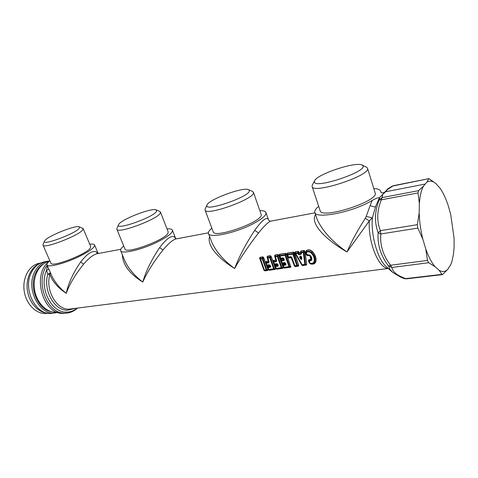 <?xml version="1.0" encoding="UTF-8"?>
<svg xmlns="http://www.w3.org/2000/svg" width="478" height="478" viewBox="0 0 478 478"><rect width="100%" height="100%" fill="white"/><g stroke="black" fill="none" stroke-linecap="round" stroke-linejoin="round"><path stroke-width="0.72" d="M306.416 252.629L306.482 252.426C308.011 251.416 309.577 251.601 311.172 252.987C313.783 255.772 314.757 258.634 314.094 261.58C313.49 263.091 312.188 263.653 310.186 263.259L309.284 261.454L311.686 260.086C312.11 258.353 311.548 256.716 310.013 255.174L306.918 254.529L306.416 252.629L306.016 252.647L306.261 251.954L306.482 252.426M311.172 252.987L311.59 252.539C309.756 251.04 307.981 250.842 306.261 251.954L306.165 250.884L305.759 252.354L306.512 254.529L306.918 254.529M314.094 261.58L314.697 261.681C315.486 258.52 314.452 255.473 311.59 252.539L312.242 251.691C315.175 254.989 316.311 258.323 315.641 261.699L314.697 261.681C313.956 263.366 312.469 263.993 310.234 263.563L310.186 263.259M310.001 263.115L309.571 263.031L310.622 263.976C313.305 264.525 315.044 263.772 315.839 261.723L315.641 261.699C314.865 263.707 313.186 264.436 310.61 263.886L309.362 262.888L308.645 261.221L309.218 262.858L309.571 263.031L308.86 261.382L309.284 261.454M309.463 261.245L309.559 260.504L308.645 261.221C308.424 260.277 308.806 259.817 309.798 259.835L311.005 259.19L311.232 259.662L309.559 260.504L309.828 259.596L311.005 259.19L309.768 255.563L310.855 259.052M311.686 260.086L311.232 259.662C311.614 258.198 311.136 256.805 309.81 255.491L310.013 255.174M306.093 250.741C308.125 249.331 310.222 249.6 312.385 251.548L312.242 251.691C310.12 249.767 308.095 249.498 306.165 250.884L305.627 252.36L306.135 254.266C306.631 255.407 307.39 255.796 308.412 255.443L306.267 254.272L308.244 255.3L309.81 255.491L307.223 254.69M312.385 251.548C315.39 254.894 316.544 258.287 315.839 261.723M310.622 263.976L309.218 262.858M308.501 261.197C308.238 260.116 308.68 259.578 309.828 259.596M308.412 255.443L309.702 255.664M305.627 252.36L306.135 254.266M388.267 268.463L68.814 309.182C56.189 309.547 45.171 289.776 49.879 274.396C52.419 281.434 57.874 287.756 66.251 293.349C69.376 284.452 75.171 274.713 83.626 264.143C88.621 258.353 92.947 254.911 96.61 253.824L97.1 253.734M122.368 254.822C122.744 264.681 129.544 273.763 142.773 282.068C147.14 272.209 153.88 261.514 162.992 249.976C168.286 243.666 172.534 239.998 175.743 238.976L176.143 238.898M209.597 236.455C206.514 246.385 220.059 259.512 234.632 268.528C240.709 257.481 248.685 245.614 258.544 232.923C264.167 225.992 268.212 222.067 270.691 221.153L270.972 221.099M315.552 214.586C309.332 224.355 328.458 241.354 346.956 251.972L369.321 220.878L365.282 218.35C357.717 230.085 351.611 241.288 346.956 251.972C332.276 241.689 322.339 230.826 317.153 219.384L317.039 219.044M263.683 257.564L262.972 257.009L263.683 257.564L268.044 269.753L263.474 257.606L262.84 258.658L262.219 258.795L266.18 269.837L266.772 269.616L262.84 258.658L262.189 258.281L262.219 258.795L260.074 259.082M259.62 258.192L259.978 257.313L259.62 258.192L263.987 270.327L264.86 270.883L267.847 270.464L268.044 269.753M271.187 256.411L270.47 255.85L271.187 256.411L275.549 268.69L270.978 256.453L270.339 257.511L269.712 257.648L273.673 268.779L274.27 268.552L270.339 257.511L269.688 257.134L269.712 257.648L267.895 257.923L269.048 262.01L268.678 261.98L267.537 257.941L267.871 257.409L267.537 257.941L267.071 257.045L268.212 261.227L265.846 261.58L265.451 262.41L266.515 265.374L267.417 265.977L269.783 265.631L267.572 266.127L267.142 266.903L268.445 269.694L269.317 270.255L275.34 269.407L275.549 268.69M270.464 255.694L267.435 256.16L267.071 257.045M278.805 255.24L278.082 254.672L278.805 255.24L283.167 267.608L278.596 255.282L277.951 256.345L277.318 256.483L281.279 267.698L281.877 267.471L277.951 256.345L277.288 255.969L275.447 256.25L275.107 256.782L275.477 256.764L276.631 260.88L276.248 260.857L274.623 255.879L275.77 260.098L273.368 260.456L272.968 261.287L274.031 264.28L274.94 264.884L277.342 264.531L275.095 265.039L274.653 265.822L275.955 268.63L276.84 269.198L282.946 268.337L283.167 267.608M278.071 254.517L274.999 254.989L274.623 255.879M286.531 254.051L285.802 253.483L286.531 254.051L290.69 266.599L286.322 254.093L285.677 255.168L285.037 255.306L288.993 266.605L289.596 266.377L285.677 255.168L285.007 254.786L285.037 255.306L280.078 256.065L280.634 258.192L282.976 257.833L283.944 258.49L284.32 259.733L283.902 260.582L281.47 260.94L282.169 262.918L284.601 262.565L285.533 263.187L285.993 264.34L285.133 263.127L285.533 263.187M285.796 253.322L279.588 254.278L279.212 255.174L280.078 258.479L281.034 259.118L280.078 258.479M281.034 259.118L283.436 258.945L281.004 259.315L280.592 260.151L281.656 263.169L282.576 263.772L285.079 263.587L282.731 263.928L282.277 264.722L283.574 267.555L284.464 268.122L290.666 267.25L290.893 266.515M287.332 253.083L286.949 253.985L287.816 257.313L288.784 257.953L291.168 257.6L294.43 266.019L295.332 266.593L298.493 266.15L298.732 265.409L294.376 252.844L293.629 252.109L287.332 253.083L287.075 253.973L287.816 257.313M294.818 252.999L295.111 251.882L294.818 252.999L301.827 265.147L302.658 265.559L306.374 265.039L306.703 264.454L304.988 251.434L304.229 250.472L300.991 250.974L300.543 251.673L300.704 252.641L300.543 251.673M306.374 265.039L302.58 265.469L301.779 264.77L302.138 264.746L295.786 253.663L295.434 253.8L295.751 253.137L295.117 252.043L298.32 251.548L297.657 252.844L298.26 253.113L297.686 253.37L298.84 254.702L298.798 254.141L300.907 253.824L300.566 252.605L299.407 252.784L298.314 251.386L295.111 251.882M49.855 260.779L49.24 261.299C47.418 262.87 46.671 264.071 46.987 264.89L51.845 275.937C54.839 282.259 59.642 288.067 66.251 293.349C68.223 283.597 73.026 273.141 80.657 261.998C87.08 253.788 92.26 250.406 96.203 251.846L98.062 253.549M50.459 272.789L47.8 274.282L49.879 274.396L50.662 273.249M46.987 264.89C47.639 267.847 64.273 263.683 78.464 256.853C89.5 251.422 94.883 247.479 94.62 245.023C94.202 244.15 92.571 243.87 89.721 244.192M76.922 308.304C73.761 310.891 70.212 312.164 66.287 312.116C51.086 312.755 38.694 287.164 46.527 270.303L47.4 265.828M74.437 308.627L67.41 310.234C54.331 310.64 42.906 290.194 47.8 274.282L46.527 270.303L48.929 269.305M83.172 228.609L90.73 246.594L90.264 248.118C86.488 254.356 51.463 267.776 50.913 263.199L43.026 245.16C43.337 249.229 78.607 235.726 82.64 229.99L83.172 228.609L79.282 226.841C76.229 224.845 49.569 235.284 45.183 240.207L44.49 241.163C41.664 246.134 75.136 233.826 79.169 228.388L79.282 226.841M43.092 244.449L43.026 245.16M66.86 313.09L63.042 313.395C43.145 314.536 31.787 275.364 48.409 262.064M56.984 312.14L55.161 312.206C45.434 312.104 35.892 301.475 34.404 288.533C32.815 275.597 39.614 263.438 49.061 261.46M43.635 263.832C40.528 265.631 38.031 268.373 36.143 272.06C28.363 286.143 37.308 309.451 51.032 311.554M49.587 261.006L47.137 261.323C41.909 262.53 37.804 265.953 34.822 271.594C25.232 288.664 39.722 316.37 55.789 312.785L57.647 312.391M55.789 312.785L52.538 313.192C36.459 316.771 21.988 289.184 31.596 272.173C34.577 266.551 38.688 263.139 43.922 261.938L47.137 261.323M39.686 263.503C31.07 266.82 25.549 278.782 27.449 290.821C29.272 302.867 38.15 312.576 47.364 313.084M48.332 313.233L44.812 313.52C35.043 313.437 25.501 302.897 24.073 290.086C22.544 277.282 29.451 265.266 38.951 263.372L39.602 263.247M375.535 206.753L379.162 198.245C379.114 197.175 376.789 197.916 372.177 200.455L370.151 205.468C372.553 206.604 374.346 207.028 375.535 206.753L372.386 217.86L369.321 220.878C367.893 241.48 378.367 267.859 387.688 268.307L388.16 268.361M379.162 198.245L379.675 197.45L379.245 199.912C374.615 211.246 374.25 222.192 378.14 232.768C377.291 244.736 380.769 255.826 388.56 266.037L389.97 269.407L392.725 272.454L400.767 277.186L402.464 277.318L405.691 278.62L404.215 278.578L400.863 277.228M392.026 271.833L386.535 266.903C377.901 259.996 370.755 235.582 372.386 217.86L366.214 216.444L365.282 218.35M370.151 205.468L366.214 216.444M318.701 206.353C315.659 208.796 314.369 210.828 314.835 212.453C315.361 218.984 349.567 212.877 369.118 202.17L372.177 200.455M317.016 218.972L317.153 219.384M381.044 192.491L380.691 191.254C380.112 189.629 377.817 188.72 373.796 188.529M392.211 186.145L387.455 189.109L385.154 191.827C383.177 193.064 381.761 193.237 380.912 192.341L380.787 191.911M387.455 189.109L387.234 189.694L393.149 185.87L392.091 186.217M441.995 274.354L442.467 274.611L406.366 278.847L405.691 278.62L441.995 274.354L439.097 270.273C442.365 272.185 445.251 271.88 447.755 269.365L450.814 264.507L452.11 260.785L453.55 253.543L454.1 247.168L454.088 238.164L450.67 214.24L448.119 205.277C445.741 198.155 442.998 192.395 439.88 188.003L435.817 183.504L428.957 178.635L392.229 186.139M450.814 264.507L451.806 261.813M447.755 269.365L442.467 274.611M427.481 260.432L425.761 248.96L422.875 239.263L417.832 228.096L380.835 233.963L380.38 230.659L378.14 232.768L380.835 233.963C379.843 245.13 383.099 255.557 390.61 265.242L427.481 260.432L428.694 262.727L391.87 267.459L390.61 265.242L388.56 266.037L391.87 267.459C392.528 271.343 396.059 274.629 402.464 277.318M423.472 186.169L418.555 190.668L382.006 197.611L382.848 194.277L385.621 191.75L425.175 184.054L423.472 186.169C422.002 188.828 420.885 192.365 420.126 196.781L419.355 203.389L418.011 192.915L381.378 199.804L382.006 197.611L379.245 199.912L381.378 199.804C376.897 210.613 376.562 220.902 380.38 230.659L417.354 224.684L417.832 228.096M382.848 194.277L379.675 197.45M385.621 191.75L387.234 189.694M428.772 178.808L426.914 182.16L425.175 184.054M439.64 187.669L440.071 188.26M425.761 248.96C428.539 256.776 431.652 262.703 435.1 266.742L428.694 262.727M439.097 270.273L435.1 266.742M435.817 183.504C432.626 180.881 429.656 180.433 426.914 182.16M417.354 224.684L419.188 213.021L419.355 203.389M419.188 213.021C419.481 221.75 420.712 230.498 422.875 239.263M418.555 190.668L418.011 192.915M367.498 168.202L375.158 192.909C379.377 201.142 320.929 219.772 320.117 210.631L312.098 186.456C312.546 194.594 371.406 175.366 367.498 168.202L366.518 167.169L362.121 165.095C356.104 161.182 316.824 174.273 314.554 180.839L314.405 182.028C315.098 189.186 368.448 171.196 362.766 165.621L362.121 165.095M314.554 180.839L312.283 185.064L312.098 186.456M211.844 228.197C209.179 230.408 208.061 232.183 208.498 233.521L211.76 242.209C216.014 251.649 223.638 260.42 234.632 268.528C239.221 256.471 245.907 243.756 254.696 230.384C261.675 220.651 266.174 216.91 268.188 219.163L268.773 220.274M208.498 233.521C209.197 238.474 234.961 233.174 252.456 224.116C261.998 219.139 266.497 215.291 265.947 212.561C265.415 211.246 263.408 210.607 259.913 210.637M253.412 192.246L261.257 214.664C262.822 221.81 214.036 239.048 213.164 231.728L205.05 209.997C205.6 216.51 254.738 198.962 253.471 192.652L252.659 191.493L248.691 189.718C243.768 186.516 208.665 199.434 207.016 205.026L206.938 205.253C203.622 212.531 250.143 196.679 249.373 190.716L248.691 189.718M207.016 205.026L205.14 208.934L205.05 209.997M124.728 260.57L124.8 260.755C128.355 268.475 134.348 275.579 142.773 282.068C145.844 271.283 151.46 259.811 159.634 247.652C166.338 238.749 171.279 235.188 174.458 236.974L175.976 238.869M123.724 246.021C121.298 248.016 120.277 249.57 120.671 250.675C121.376 254.469 141.697 249.803 157.399 241.999C167.832 236.735 172.839 232.792 172.409 230.181C171.937 229.117 170.138 228.681 167.019 228.878M160.447 212.029L168.154 231.8L168.065 232.9C166.326 239.568 125.618 254.666 124.907 248.924L116.865 229.207C117.295 234.316 158.29 219.049 160.309 213.015L160.447 212.029L159.867 211.479L156.204 209.932C152.327 207.404 121.788 219.133 118.789 224.302L118.526 224.774C115.013 230.958 154.298 217.042 156.551 211.264L156.204 209.932M116.973 228.263L116.865 229.207M264.86 270.883L264.119 270.357L259.733 258.18L264.005 270.004L264.651 270.381L264.394 270.094L266.18 269.837L267.764 270.381L264.782 270.799L264.651 270.381L266.443 270.13L266.772 269.616L267.853 269.825L267.847 270.464M260.08 259.082L260.402 258.556L264.394 270.094L263.987 270.327M262.972 257.009L262.189 258.281L260.402 258.556L259.984 257.469L262.972 257.009M268.445 269.694L267.268 266.927L267.638 267.584L267.919 266.927L268.021 267.656L267.638 267.584L268.469 269.371L269.12 269.747L273.936 269.072L274.27 268.552L275.358 268.767L275.34 269.407M267.142 266.903L267.602 266.36L267.919 266.927L270.195 266.599L270.297 267.327L268.021 267.656L268.863 269.461L268.469 269.371L268.576 269.723L269.317 270.255M265.846 261.58L266.61 265.087L269.347 264.794L269.879 266.031L270.339 266.473L269.879 265.35L270.261 265.404L270.727 266.545L270.195 266.599L269.879 266.031L267.572 266.127M266.515 265.374L267.417 265.977M267.435 256.16L267.184 257.039L268.678 261.98L268.212 261.227L265.858 261.777L265.571 262.416L267.292 265.529L269.652 265.188L269.688 265.511L267.322 265.852L266.64 265.398L265.451 262.41M270.47 255.85L269.688 257.134L267.871 257.409L267.441 256.316L270.47 255.85M270.727 266.545L270.297 267.327M269.347 264.794L270.261 265.404M268.594 262.213L268.654 262.84L266.288 263.187L266.228 262.565L268.594 262.213M269.048 262.01L268.654 262.84M269.239 270.172L268.863 269.461L273.673 268.779L275.262 269.323L269.239 270.172M275.955 268.63L274.784 265.846L275.161 266.503L275.453 265.84L275.555 266.575L275.161 266.503L275.997 268.307L276.648 268.684L281.536 267.997L281.877 267.471L282.97 267.692L282.946 268.337M274.653 265.822L275.125 265.272L275.453 265.84L277.76 265.511L277.861 266.24L275.555 266.575L276.392 268.391L275.997 268.307L276.087 268.666L276.84 269.198M273.368 260.456L274.139 263.987L276.917 263.689L277.437 264.937L277.909 265.386L277.449 264.244L277.838 264.304L278.304 265.451L277.76 265.511L277.437 264.937L275.095 265.039M274.031 264.28L274.94 264.884M274.999 254.989L274.748 255.873L276.248 260.857L275.77 260.098L273.386 260.653L273.093 261.299L274.826 264.436L277.222 264.083L277.473 264.555L274.844 264.758L274.157 264.298L272.968 261.287M278.082 254.672L277.318 256.483L275.477 256.764L275.005 255.15L278.082 254.672M278.304 265.451L277.861 266.24M276.917 263.689L277.838 264.304M276.159 261.09L276.224 261.717L273.828 262.075L273.763 261.448L276.159 261.09M276.631 260.88L276.224 261.717M276.756 269.114L276.392 268.391L281.279 267.698L282.868 268.248L276.756 269.114M283.574 267.555L282.414 264.746L282.797 265.404L283.096 264.74L283.197 265.475L282.797 265.404L283.627 267.226L284.291 267.602L289.25 266.903L289.596 266.377L290.69 266.599L290.666 267.25M282.277 264.722L282.761 264.167L283.096 264.74L285.438 264.4L285.539 265.141L283.197 265.475L284.034 267.31L283.627 267.226L283.711 267.584L284.464 268.122M284.601 262.565L285.438 264.4L285.109 263.826L282.731 263.928M281.656 263.169L282.576 263.772M281.004 259.315L281.787 263.187L280.592 260.151M284.32 259.733L283.568 258.951L281.016 259.512L280.717 260.157L281.088 260.91L281.47 260.94L281.411 260.307L283.842 259.948L283.902 260.582M282.976 257.833L283.842 259.948L283.275 258.604L280.927 258.957L280.251 258.186L280.968 258.706L283.944 258.49M279.588 254.278L279.337 255.168L280.204 258.479L279.212 255.174M285.802 253.483L285.007 254.786L280.048 255.545L279.702 256.077L280.078 256.065L280.048 255.545L279.6 254.439L285.802 253.483M285.993 264.34L285.539 265.141M284.9 262.966L285.145 263.438L282.474 263.653L281.775 262.87L282.474 263.318L284.9 262.966M284.386 268.039L284.034 267.31L288.993 266.605L290.582 267.16L284.386 268.039M298.732 265.409L293.629 252.109M286.949 253.985L288.001 257.015L288.389 257.021L287.834 254.876L287.451 254.894L287.804 254.356L292.835 253.585L293.635 252.27L287.338 253.244L287.834 254.876L292.865 254.111L296.82 265.499L297.43 265.266L293.51 253.967L292.835 253.585L292.865 254.111L293.51 253.967L294.376 252.844M294.43 266.019L291.299 257.606L288.784 257.953M290.767 256.662L291.102 257.182L288.67 257.791L287.947 257.313L288.001 257.015L288.73 257.54L288.389 257.021L290.767 256.662L291.747 257.319L294.92 265.768L296.82 265.499L298.493 266.15M291.747 257.319L291.054 257.433L291.353 257.313L294.508 265.678L295.177 266.067L297.077 265.798L297.43 265.266L298.529 265.487L298.415 266.061L295.249 266.503L294.508 265.678L295.332 266.593M304.988 251.434L304.229 250.472M300.991 250.974L300.674 251.703L300.973 252.695L303.303 252.509L303.267 251.984L304.002 252.492L305.454 264.25L304.827 264.364L303.303 252.509L304.002 252.492L304.749 251.44L306.703 264.454M306.296 264.949L306.5 264.501L305.454 264.25L305.078 264.669L304.827 264.364L302.138 264.746L306.296 264.949M301.827 265.147L294.938 252.946L301.947 265.141L302.658 265.559M299.025 251.906L298.26 253.113L298.654 253.938L299.407 252.784L298.314 251.386M298.075 254.206L298.798 254.141L299.419 252.958L300.704 252.641L301.003 253.579L301.349 252.276L301.409 253.699L300.907 253.824L300.949 254.386L301.409 253.699M303.267 251.984L304.235 250.633L300.997 251.135L301.349 252.276L303.267 251.984M299.592 257.194L300.393 258.628L300.985 258.311L300.178 256.895L299.592 257.194L300.065 256.148L300.178 256.895L301.612 256.895L301.761 258.425C301.749 259.799 301.295 259.865 300.393 258.628M301.761 258.425L301.325 258.257L301.086 256.913L300.393 256.65L300.913 256.572L300.985 258.311C301.397 259.632 301.51 259.614 301.325 258.257L301.188 256.746L300.584 256.071L301.612 256.895M262.966 256.853L259.978 257.313M47.149 265.254C34.643 281.231 47.089 314.106 64.888 313.168L67.541 313C71.222 312.433 74.478 310.855 77.317 308.256M83.626 264.143L80.657 261.998M96.203 251.846L97.614 253.633M268.188 219.163L268.612 220.053M258.544 232.923L254.696 230.384M174.458 236.974L175.731 238.725M175.743 238.976L176.059 238.91M162.992 249.976L159.634 247.652M295.751 253.137L295.786 253.663L297.686 253.37L297.657 252.844L295.751 253.137M300.949 254.386L298.84 254.702M300.584 256.071L300.065 256.148M96.676 253.812L120.797 249.283M175.785 238.964L208.396 232.846M270.709 221.147L314.966 212.841M94.62 245.023L98.181 253.531M44.49 241.163L43.044 244.557M40.558 263.067L38.951 263.372M96.61 253.824L97.076 253.734M314.835 212.453L317.111 219.265M381.085 192.526L380.691 191.254M428.957 178.635L393.496 185.667M404.209 278.578L406.318 278.853M387.288 189.599L387.037 190.017M270.691 221.153C270.082 221.206 269.413 220.866 268.672 220.143M265.947 212.561L268.487 219.79M120.671 250.675L124.776 260.695M172.409 230.181L175.719 238.707M118.526 224.774L116.907 228.406"/></g></svg>
